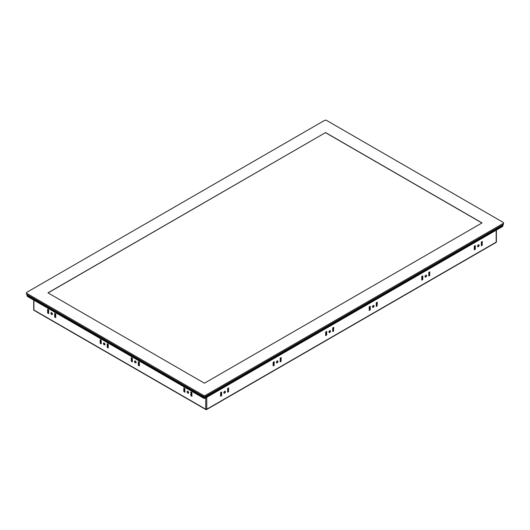 <?xml version="1.0" encoding="UTF-8"?>
<svg xmlns="http://www.w3.org/2000/svg" width="530" height="530" viewBox="0 0 530 530"><rect width="100%" height="100%" fill="white"/><g stroke="black" fill="none" stroke-linecap="round" stroke-linejoin="round"><path stroke-width="0.79" d="M503.129 224.581L503.129 225.005A1.113 0.643 180 0 1 502.804 225.462L205.223 397.268A1.113 0.643 180 0 1 203.646 397.268L27.196 295.395A1.113 0.643 180 0 1 26.871 294.945L26.871 294.514M503.063 223.527L503.063 224.614L205.481 396.427A1.484 0.855 0 0 1 203.381 396.427L26.937 294.554A1.113 0.643 0 0 0 27.196 294.793L203.646 396.659A1.113 0.643 0 0 0 205.223 396.659L502.804 224.852A1.113 0.643 0 0 0 503.063 224.621A1.484 0.855 0 0 0 503.5 224.011L503.5 222.918A1.484 0.855 180 0 1 503.063 223.527L205.481 395.334A1.484 0.855 180 0 1 203.381 395.334L26.937 293.461A1.484 0.855 180 0 1 26.5 292.858A1.484 0.855 180 0 1 26.937 292.249L324.519 120.443A1.484 0.855 180 0 1 326.619 120.443L503.063 222.308A1.484 0.855 180 0 1 503.5 222.918M27.242 295.422L27.242 296.157A0.742 0.431 0 0 0 27.461 296.462L203.904 398.328A0.742 0.431 0 0 0 204.958 398.328L502.539 226.522A0.742 0.431 0 0 0 502.758 226.217L502.758 225.488M369.205 310.169L370 309.712L370 306.366M376.247 306.101L377.035 305.644L377.035 302.305M332.701 331.243L333.496 330.786L333.496 327.441M325.665 335.305L326.453 334.847L326.453 331.508M474.277 249.504L475.065 249.047L475.065 245.708M481.313 245.443L482.108 244.986L482.108 241.64M421.741 279.833L422.529 279.376L422.529 276.037M428.777 275.772L429.572 275.315L429.572 271.976M227.628 391.902L228.423 391.445L228.423 388.106M220.593 395.97L221.381 395.512L221.381 392.167M280.165 361.573L280.96 361.115L280.96 357.776M273.129 365.64L273.917 365.177L273.917 361.838M330.124 330.554A1.113 0.643 -60 0 1 330.236 330.965A1.113 0.643 -60 0 1 329.832 331.992A1.113 0.643 -60 0 1 329.037 332.436M373.663 305.419A1.113 0.643 -60 0 1 373.776 305.83A1.113 0.643 -60 0 1 373.378 306.857A1.113 0.643 -60 0 1 372.577 307.294M426.2 275.09A1.113 0.643 -60 0 1 426.312 275.494A1.113 0.643 -60 0 1 425.908 276.521A1.113 0.643 -60 0 1 425.113 276.965M478.736 244.754A1.113 0.643 -60 0 1 478.848 245.165A1.113 0.643 -60 0 1 478.444 246.192A1.113 0.643 -60 0 1 477.649 246.635M277.587 360.89A1.113 0.643 -60 0 1 277.7 361.294A1.113 0.643 -60 0 1 277.296 362.328A1.113 0.643 -60 0 1 276.501 362.765M225.051 391.219A1.113 0.643 -60 0 1 225.164 391.63A1.113 0.643 -60 0 1 224.76 392.657A1.113 0.643 -60 0 1 223.965 393.094M108.259 347.673L107.471 347.216L107.471 343.877M101.223 343.612L100.428 343.155L100.428 339.809M55.723 317.344L54.934 316.887L54.934 313.548M48.687 313.283L47.892 312.819L47.892 309.48M132.334 361.573L131.539 361.115L131.539 357.776M139.37 365.64L138.582 365.177L138.582 361.838M184.871 391.902L184.076 391.445L184.076 388.106M191.906 395.97L191.118 395.512L191.118 392.167M104.887 344.805A1.113 0.643 60 0 1 104.092 344.361A1.113 0.643 60 0 1 103.688 343.334A1.113 0.643 60 0 1 103.8 342.923M52.351 314.476A1.113 0.643 60 0 1 51.556 314.032A1.113 0.643 60 0 1 51.152 313.005A1.113 0.643 60 0 1 51.264 312.594M135.998 362.765A1.113 0.643 60 0 1 135.203 362.328A1.113 0.643 60 0 1 134.799 361.294A1.113 0.643 60 0 1 134.911 360.89M188.534 393.094A1.113 0.643 60 0 1 187.739 392.657A1.113 0.643 60 0 1 187.335 391.63A1.113 0.643 60 0 1 187.448 391.219M369.205 310.467L369.205 306.824L370.258 306.221L370.258 309.858L369.205 310.467M377.294 305.797L376.247 306.4L376.247 302.762L377.294 302.153L377.035 305.644M333.754 330.932L332.701 331.541L332.701 327.898L333.754 327.295L333.496 330.786M325.665 335.603L325.665 331.965L326.712 331.356L326.712 335L325.665 335.603M474.277 249.802L474.277 246.165L475.324 245.556L475.324 249.199L474.277 249.802M482.366 245.132L481.313 245.741L481.313 242.097L482.366 241.494L482.108 244.986M421.741 280.138L421.741 276.494L422.788 275.892L422.788 279.529L421.741 280.138M429.83 275.461L428.777 276.07L428.777 272.433L429.83 271.824L429.572 275.315M228.682 391.597L227.628 392.2L227.628 388.563L228.682 387.953L228.423 391.445M220.593 396.268L220.593 392.624L221.639 392.021L221.639 395.658L220.593 396.268M281.218 361.268L280.165 361.871L280.165 358.234L281.218 357.624L280.96 361.115M273.129 365.938L273.129 362.295L274.176 361.692L274.176 365.329L273.129 365.938M328.918 332.025A1.113 0.643 120 0 0 329.15 332.535A1.113 0.643 120 0 0 330.011 332.237A1.113 0.643 120 0 0 330.495 331.118A1.113 0.643 120 0 0 330.263 330.607A1.113 0.643 120 0 0 329.408 330.906A1.113 0.643 120 0 0 328.918 332.025M372.464 306.89A1.113 0.643 120 0 0 372.689 307.4A1.113 0.643 120 0 0 373.551 307.102A1.113 0.643 120 0 0 374.034 305.976A1.113 0.643 120 0 0 373.809 305.465A1.113 0.643 120 0 0 372.948 305.764A1.113 0.643 120 0 0 372.464 306.89M424.994 276.554A1.113 0.643 120 0 0 425.226 277.064A1.113 0.643 120 0 0 426.087 276.766A1.113 0.643 120 0 0 426.57 275.646A1.113 0.643 120 0 0 426.345 275.136A1.113 0.643 120 0 0 425.484 275.434A1.113 0.643 120 0 0 424.994 276.554M477.53 246.225A1.113 0.643 120 0 0 477.762 246.735A1.113 0.643 120 0 0 478.623 246.437A1.113 0.643 120 0 0 479.107 245.317A1.113 0.643 120 0 0 478.875 244.807A1.113 0.643 120 0 0 478.02 245.105A1.113 0.643 120 0 0 477.53 246.225M276.382 362.354A1.113 0.643 120 0 0 276.614 362.865A1.113 0.643 120 0 0 277.475 362.566A1.113 0.643 120 0 0 277.959 361.447A1.113 0.643 120 0 0 277.727 360.937A1.113 0.643 120 0 0 276.872 361.235A1.113 0.643 120 0 0 276.382 362.354M223.852 392.69A1.113 0.643 120 0 0 224.077 393.2A1.113 0.643 120 0 0 224.939 392.902A1.113 0.643 120 0 0 225.422 391.776A1.113 0.643 120 0 0 225.197 391.266A1.113 0.643 120 0 0 224.336 391.564A1.113 0.643 120 0 0 223.852 392.69M107.212 343.725L107.212 347.369L108.259 347.971L108.259 344.334L107.212 343.725M101.223 340.267L100.17 339.664L100.17 343.301L101.223 343.91L101.223 340.267M54.676 313.396L54.676 317.033L55.723 317.642L55.723 314.005L54.676 313.396M48.687 309.937L47.634 309.334L47.634 312.972L48.687 313.581L48.687 309.937M132.334 358.234L131.281 357.624L131.281 361.268L132.334 361.871L132.334 358.234M138.323 361.692L138.323 365.329L139.37 365.938L139.37 362.295L138.323 361.692M184.871 388.563L183.817 387.953L183.817 391.597L184.871 392.2L184.871 388.563M190.86 392.021L190.86 395.658L191.906 396.268L191.906 392.624L190.86 392.021M103.43 343.486A1.113 0.643 -120 0 0 103.913 344.606A1.113 0.643 -120 0 0 104.774 344.904A1.113 0.643 -120 0 0 105.006 344.394A1.113 0.643 -120 0 0 104.516 343.274A1.113 0.643 -120 0 0 103.655 342.976A1.113 0.643 -120 0 0 103.43 343.486M50.893 313.151A1.113 0.643 -120 0 0 51.377 314.277A1.113 0.643 -120 0 0 52.238 314.575A1.113 0.643 -120 0 0 52.47 314.065A1.113 0.643 -120 0 0 51.98 312.945A1.113 0.643 -120 0 0 51.125 312.64A1.113 0.643 -120 0 0 50.893 313.151M134.541 361.447A1.113 0.643 -120 0 0 135.024 362.566A1.113 0.643 -120 0 0 135.885 362.865A1.113 0.643 -120 0 0 136.117 362.354A1.113 0.643 -120 0 0 135.627 361.235A1.113 0.643 -120 0 0 134.772 360.937A1.113 0.643 -120 0 0 134.541 361.447M187.077 391.776A1.113 0.643 -120 0 0 187.56 392.902A1.113 0.643 -120 0 0 188.422 393.2A1.113 0.643 -120 0 0 188.647 392.69A1.113 0.643 -120 0 0 188.163 391.564A1.113 0.643 -120 0 0 187.302 391.266A1.113 0.643 -120 0 0 187.077 391.776M26.5 292.858L26.5 293.945A1.484 0.855 0 0 0 26.937 294.554L26.937 293.461M47.952 292.858L325.566 132.573L482.048 222.918L204.434 383.203L47.952 292.858M48.058 292.918L325.566 132.573M325.566 132.692L481.942 222.978M27.196 295.395L27.196 294.793M203.646 397.268L203.646 396.659M502.804 225.462L502.804 224.852M205.223 397.268L205.223 396.659M27.461 296.462L27.461 295.548M502.539 226.522L502.539 225.614M204.958 397.381L204.958 398.328M203.904 398.328L203.904 397.381M496.027 242.468L206.62 409.558A0.742 0.742 0 0 1 205.878 409.558A0.742 0.431 -60 0 1 205.726 409.22L33.92 310.03A0.742 0.431 120 0 0 34.079 310.368L205.878 409.558A0.742 0.431 -60 0 0 206.249 409.524A0.742 0.431 -120 0 0 206.773 409.22L496.179 242.131A0.742 0.431 60 0 1 496.027 242.468A0.742 0.742 0 0 0 496.398 241.826A0.742 0.431 180 0 1 496.179 242.131L496.179 230.192M205.726 397.884L205.726 409.22A0.742 0.431 0 0 0 206.773 409.22L206.773 397.281M33.708 300.066L33.708 309.725A0.742 0.431 180 0 0 33.92 310.03L33.92 300.192M205.481 395.334L205.481 396.427M203.381 396.427L203.381 395.334M33.708 309.725A0.742 0.742 0 0 0 34.079 310.368M496.398 230.066L496.398 241.826"/></g></svg>
